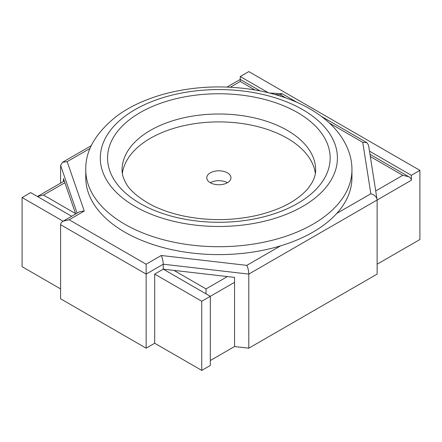 <?xml version="1.0" encoding="UTF-8"?>
<svg xmlns="http://www.w3.org/2000/svg" width="442" height="442" viewBox="0 0 442 442"><rect width="100%" height="100%" fill="white"/><g stroke="black" fill="none" stroke-linecap="round" stroke-linejoin="round"><path stroke-width="0.66" d="M210.309 360.528L234.547 346.534L248.802 348.18L248.802 274.095L411.347 180.253C411.309 178.9 410.474 177.734 408.839 176.761L402.789 175.314L370.335 156.578M248.802 348.18L377.125 274.095L377.125 200.011L368.523 145.064L366.866 142.644L362.744 142.313L329.378 123.053M71.659 216.271L30.653 192.602L22.1 197.541L63.101 221.21C61.471 222.182 60.637 223.348 60.598 224.702L60.598 298.792L146.147 348.18L154.7 343.241L154.7 274.095L163.253 269.156L234.547 277.388L234.547 346.534M154.7 343.241L201.751 370.407L210.309 365.468L210.309 296.322L163.253 269.156L163.253 264.217C163.137 260.995 162.474 258.084 161.269 255.487L246.813 265.366C248.023 267.962 248.68 270.869 248.802 274.095L163.253 264.217L146.147 274.095L146.147 264.217L161.269 255.487M85.781 169.877A133.081 76.836 0 0 0 124.76 224.21A133.081 76.836 0 0 0 269.791 240.868A133.081 76.836 0 0 0 351.942 169.877C352.053 158.44 348.313 147.136 340.727 135.97C335.953 129.058 329.5 122.528 321.356 116.384C305.146 104.29 284.322 95.704 258.879 90.643C226.763 84.77 195.37 85.853 164.7 93.897C145.589 99.179 129.628 106.561 116.821 116.047C95.61 132.876 85.262 150.821 85.781 169.877L85.781 177.783A133.081 76.836 0 0 0 124.76 232.111A133.081 76.836 0 0 0 280.637 245.835A133.081 76.836 0 0 0 336.738 213.447L370.844 193.756C374.286 194.695 376.363 196.563 377.076 199.37M63.449 181.496L63.449 178.607L75.692 213.945M146.147 348.18L146.147 274.095L60.598 224.702M336.738 213.447A133.081 76.836 0 0 0 351.942 177.783L351.942 169.877M377.125 264.217L419.9 239.52L419.9 170.374L248.802 71.593L240.249 76.532L268.172 92.654M206.027 293.853L206.027 288.913L227.415 276.565M64.283 181.016L37.437 196.513L43.487 195.071L75.565 213.591M60.598 183.143L60.598 165.435L62.521 162.28L67.162 161.645L84.273 211.033L69.151 219.762L146.147 264.217M154.7 274.095L201.751 301.262L234.547 282.327M201.751 370.407L201.751 301.262M84.273 211.033L79.632 211.668L63.101 221.21L69.151 219.762M297.179 102.417L282.223 93.781L280.294 94.71L274.952 94.433M22.1 197.541L22.1 266.686L60.598 288.913M411.347 180.253L411.347 175.314L419.9 170.374M254.879 89.919L240.249 81.472L240.249 79.422L240.249 81.472L230.31 87.207M260.084 90.875L240.249 79.422L240.249 76.532M369.479 151.142L411.347 175.314M315.361 173.479A96.787 55.88 0 0 0 218.862 121.904A96.787 55.88 0 0 0 122.362 173.479M210.309 182.723A12.1 6.984 180 0 1 206.762 177.783A12.1 6.984 180 0 1 218.862 170.8A12.1 6.984 180 0 1 230.962 177.783A12.1 6.984 180 0 1 223.492 184.237A12.1 6.984 180 0 1 210.309 182.723A12.1 6.984 180 0 1 227.415 182.723M246.813 265.366L280.637 245.835M173.949 270.388L206.027 288.913M90.146 148.374L67.162 161.645M370.844 193.756L362.744 142.313M285.747 97.864L280.294 94.71M375.744 190.927L402.789 175.314M60.598 165.435L77.118 213.121M64.875 182.723L43.487 195.071M135.025 206.431A118.566 68.455 0 0 0 333.384 175.745A118.566 68.455 0 0 0 188.176 91.908A118.566 68.455 0 0 0 135.025 206.431M140.158 203.464A111.307 64.261 180 0 1 190.054 95.953A111.307 64.261 180 0 1 326.373 174.656A111.307 64.261 180 0 1 140.158 203.464M122.075 169.877A96.787 55.88 180 0 1 218.862 114.003A96.787 55.88 180 0 1 315.649 169.877C315.77 173.645 314.605 177.839 312.151 182.469L308.919 187.314C305.941 191.298 301.383 195.419 295.234 199.679C285.642 206.27 272.952 211.491 257.156 215.348C231.884 220.978 206.569 221.028 181.214 215.497C167.827 212.348 156.562 208.094 147.418 202.745C135.827 195.53 128.55 188.773 125.572 182.469C123.119 177.839 121.953 173.645 122.075 169.877M91.367 145.622L62.521 162.28M366.866 142.644L321.284 116.334M281.874 93.676L269.736 93.041M408.839 176.761L369.982 154.324M240.249 79.422L227.022 87.063"/></g></svg>
